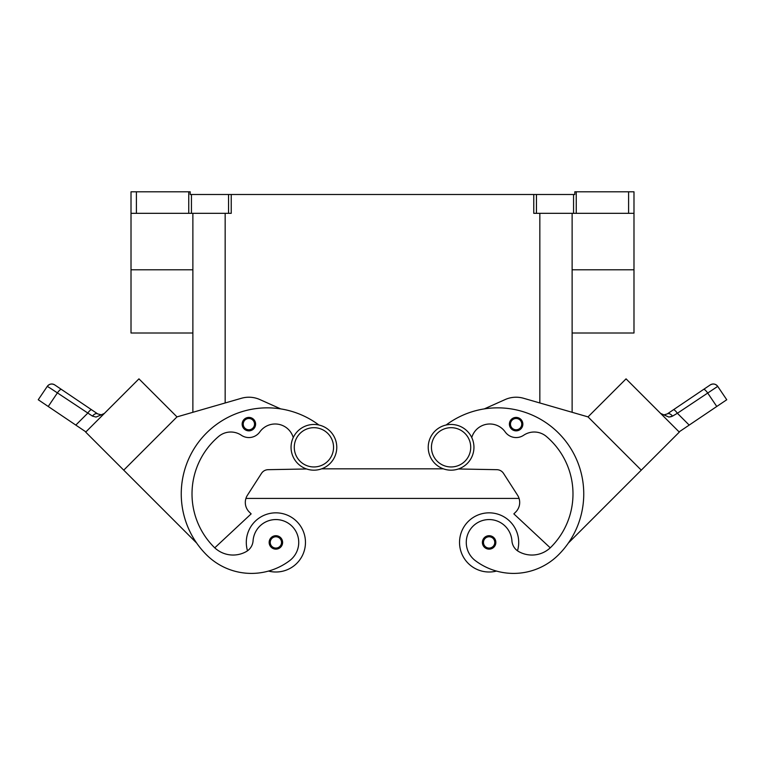 <?xml version="1.0" encoding="UTF-8"?>
<svg xmlns="http://www.w3.org/2000/svg" width="765" height="765" viewBox="0 0 765 765"><rect width="100%" height="100%" fill="white"/><g stroke="black" fill="none" stroke-linecap="round" stroke-linejoin="round"><path stroke-width="1.15" d="M451.082 424.46A22.864 22.864 0 0 0 428.228 447.315A22.864 22.864 0 0 0 451.082 470.179A22.864 22.864 0 0 0 473.946 447.315A22.864 22.864 0 0 0 451.082 424.46M313.918 470.179A22.864 22.864 0 0 1 291.054 447.315A22.864 22.864 0 0 1 313.918 424.46A22.864 22.864 0 0 1 336.772 447.315A22.864 22.864 0 0 1 313.918 470.179M247.506 550.8A29.586 29.586 0 0 1 275.878 512.837A29.586 29.586 0 0 1 305.464 542.423A29.586 29.586 0 0 0 275.878 512.837A29.586 29.586 0 0 0 246.292 542.423A29.586 29.586 0 0 1 275.878 512.837A29.586 29.586 0 0 1 305.464 542.423A29.586 29.586 0 0 1 268.505 571.073A63.619 63.619 0 0 1 206.454 554.778A86.072 86.072 0 0 1 202.266 437.561A86.072 86.072 0 0 1 318.881 425.005A86.072 86.072 0 0 0 280.707 408.893L259.851 399.56A26.899 26.899 0 0 0 241.405 398.278L176.983 416.887L123.729 470.15L196.691 543.102A86.072 86.072 0 0 1 280.707 408.893M275.878 535.701A6.722 6.722 0 0 1 282.61 542.423A6.722 6.722 0 0 1 275.878 549.146A6.722 6.722 0 0 1 269.156 542.423A6.722 6.722 0 0 1 275.878 535.701M496.495 571.073A29.586 29.586 0 0 1 459.536 542.423A29.586 29.586 0 0 1 489.122 512.837A29.586 29.586 0 0 1 517.494 550.8M489.122 549.146A6.722 6.722 0 0 0 495.844 542.423A6.722 6.722 0 0 0 489.122 535.701A6.722 6.722 0 0 0 482.39 542.423A6.722 6.722 0 0 0 489.122 549.146M293.244 437.542A18.829 18.829 0 0 0 259.832 431.9A13.445 13.445 0 0 1 241.329 435.247A18.829 18.829 0 0 0 218.599 436.49A75.314 75.314 0 0 0 214.066 547.166A26.899 26.899 0 0 0 214.755 547.826L251.149 513.879L249.247 511.986A13.445 13.445 0 0 1 245.938 498.417L519.062 498.417A13.445 13.445 0 0 1 515.753 511.986L513.851 513.879L550.245 547.826A26.899 26.899 0 0 1 518.775 551.613A13.445 13.445 0 0 1 511.928 540.817A22.864 22.864 0 0 0 470.829 528.711A22.864 22.864 0 0 0 475.419 560.707A63.619 63.619 0 0 0 558.546 554.778A86.072 86.072 0 0 0 562.734 437.561A86.072 86.072 0 0 0 446.119 425.005A86.072 86.072 0 0 1 484.293 408.893L505.149 399.56A26.899 26.899 0 0 1 523.595 398.278L588.017 416.887L641.271 470.15L568.309 543.102M516.126 417.413A6.722 6.722 0 0 1 522.849 424.135A6.722 6.722 0 0 1 516.126 430.858A6.722 6.722 0 0 1 509.394 424.135A6.722 6.722 0 0 1 516.126 417.413M664.154 414.84L667.262 413.922L673.382 409.791A5.384 1.367 56 0 1 674.988 410.499A5.384 1.367 56 0 1 677.369 413.272L717.723 386.373A5.384 5.384 0 0 0 710.255 384.919L667.262 413.922A5.384 3.165 56 0 1 672.54 416.112L670.656 416.858M679.091 431.9L689.189 425.091L677.369 413.272L672.54 416.112L668.964 417.068L660.759 413.569M703.609 389.404A5.384 1.367 -124 0 1 705.215 390.112A5.384 1.367 -124 0 1 707.596 392.885L716.767 406.483L726.75 399.751L717.723 386.373A5.384 5.384 0 0 0 710.255 384.919L673.382 409.791M262.175 524.111A22.864 22.864 0 0 1 294.171 528.711A22.864 22.864 0 0 1 289.581 560.707A63.619 63.619 0 0 1 206.454 554.778A63.619 63.619 0 0 0 289.581 560.707A22.864 22.864 0 0 0 294.171 528.711A22.864 22.864 0 0 0 253.072 540.817A22.864 22.864 0 0 1 262.175 524.111M248.874 417.413A6.722 6.722 0 0 1 255.606 424.135A6.722 6.722 0 0 1 248.874 430.858A6.722 6.722 0 0 1 242.151 424.135A6.722 6.722 0 0 1 248.874 417.413M85.91 431.9L75.812 425.091L87.631 413.272A5.384 1.367 -56 0 1 90.012 410.499A5.384 1.367 -56 0 1 91.618 409.791L54.745 384.919A5.384 5.384 0 0 0 47.277 386.373L38.25 399.751L48.233 406.483L57.404 392.885L92.46 416.112L96.036 417.068L104.241 413.569M50.155 388.113L57.404 392.885A5.384 1.367 124 0 1 59.785 390.112A5.384 1.367 124 0 1 61.391 389.404L54.745 384.919A5.384 5.384 0 0 0 47.277 386.373L50.155 388.113M102.481 414.974L104.03 413.76M97.738 413.922L101.257 414.812L104.365 413.444L101.257 414.812L97.738 413.922L91.618 409.791L97.738 413.922A5.384 3.165 -56 0 0 92.46 416.112L92.565 416.17M632.406 191.795L628.601 191.795L628.601 213.32L633.984 213.32L633.984 191.795L632.406 191.795M188.745 191.795L188.745 213.32L191.441 213.32L191.441 194.492L190.189 194.492L190.189 191.795L131.016 191.795L131.016 213.32L136.399 213.32L136.399 191.795M576.255 213.32L576.255 191.795L574.811 191.795L574.811 194.492L533.769 194.492L533.769 213.32L628.601 213.32M228.544 213.32L231.231 213.32L231.231 194.492L228.544 194.492L228.544 213.32L191.441 213.32M191.441 194.492L228.544 194.492M231.231 194.492L533.769 194.492M576.255 191.795L628.601 191.795M192.876 333.005L131.016 333.005L131.016 191.795M188.745 213.32L136.399 213.32M641.271 470.15L679.31 432.11L626.057 378.857L588.017 416.896L572.124 412.297L572.124 333.005L633.984 333.005L633.984 213.32M572.124 412.297L572.124 213.32M192.876 213.32L192.876 412.297L176.983 416.887L138.943 378.857L85.69 432.11L123.729 470.15M75.812 425.091L48.233 406.483M93.292 424.499L131.331 386.459M214.066 547.166A26.899 26.899 0 0 0 246.225 551.613A26.899 26.899 0 0 1 214.755 547.826A26.899 26.899 0 0 0 246.225 551.613A13.445 13.445 0 0 0 253.072 540.817M241.405 398.278A26.899 26.899 0 0 1 259.851 399.56M249.247 511.986A13.445 13.445 0 0 1 247.449 495.194L261.487 473.382A8.071 8.071 0 0 1 268.123 469.681L306.583 468.974M259.832 431.9A13.445 13.445 0 0 1 241.329 435.247M663.743 414.812L660.635 413.444L663.743 414.812M716.767 406.483L689.189 425.091M633.659 386.468L671.699 424.499M515.753 511.986A13.445 13.445 0 0 0 517.551 495.194L503.513 473.382A8.071 8.071 0 0 0 496.877 469.681L458.417 468.974M471.756 437.542A18.829 18.829 0 0 1 505.168 431.9A13.445 13.445 0 0 0 523.671 435.247A18.829 18.829 0 0 1 546.401 436.49A75.314 75.314 0 0 1 550.934 547.166A26.899 26.899 0 0 1 518.775 551.613A26.899 26.899 0 0 0 550.245 547.826M321.635 468.83L443.365 468.83M313.918 466.956A19.632 19.632 0 0 1 294.276 447.315A19.632 19.632 0 0 1 313.918 427.683A19.632 19.632 0 0 1 333.55 447.315A19.632 19.632 0 0 1 313.918 466.956M275.878 536.772A5.651 5.651 0 0 1 281.53 542.423A5.651 5.651 0 0 1 275.878 548.075A5.651 5.651 0 0 1 270.236 542.423A5.651 5.651 0 0 1 275.878 536.772M489.122 548.075A5.651 5.651 0 0 0 494.764 542.423A5.651 5.651 0 0 0 489.122 536.772A5.651 5.651 0 0 0 483.47 542.423A5.651 5.651 0 0 0 489.122 548.075M451.082 466.956A19.632 19.632 0 0 0 470.724 447.315A19.632 19.632 0 0 0 451.082 427.683A19.632 19.632 0 0 0 431.45 447.315A19.632 19.632 0 0 0 451.082 466.956M516.126 429.777A5.651 5.651 0 0 0 521.768 424.135A5.651 5.651 0 0 0 516.126 418.484A5.651 5.651 0 0 0 510.475 424.135A5.651 5.651 0 0 0 516.126 429.777M714.29 384.097A5.384 5.384 0 0 0 710.255 384.919A5.384 5.384 0 0 1 714.29 384.097M248.874 418.484A5.651 5.651 0 0 1 254.525 424.135A5.651 5.651 0 0 1 248.874 429.777A5.651 5.651 0 0 1 243.232 424.135A5.651 5.651 0 0 1 248.874 418.484M536.456 213.32L536.456 194.492M573.559 194.492L573.559 213.32M225.159 402.973L225.159 213.32M539.841 402.973L539.841 213.32M131.016 269.796L192.876 269.796M633.984 269.796L572.124 269.796M47.277 386.373C49.371 383.848 51.857 383.361 54.745 384.919A5.384 5.384 0 0 0 50.71 384.097M101.429 414.793L103.457 414.104L101.544 414.783M717.723 386.373C715.629 383.848 713.143 383.361 710.255 384.919M663.571 414.793L661.543 414.104"/></g></svg>
